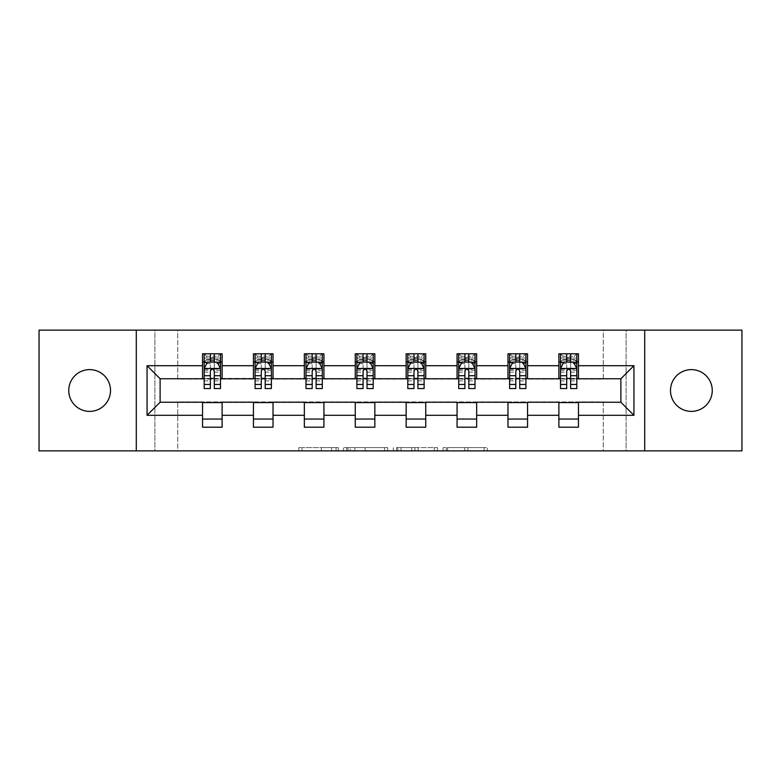 <?xml version="1.0" encoding="UTF-8"?>
<svg xmlns="http://www.w3.org/2000/svg" width="781" height="781" viewBox="0 0 781 781"><rect width="100%" height="100%" fill="white"/><g stroke="black" fill="none" stroke-linecap="round" stroke-linejoin="round"><path stroke-width="0.59" stroke-dasharray="3.9 2.93" d="M338.29 450.871L302.013 450.871L338.29 450.871L338.29 447.611L321.391 447.611L321.391 450.871L321.391 447.611L338.29 447.611L338.29 450.871L338.29 447.611L321.391 447.611L321.391 450.871L321.391 447.611L338.29 447.611L302.013 447.611L338.29 447.611M691.37 411.382A20.882 20.882 0 0 1 670.488 390.5A20.882 20.882 0 0 1 691.37 369.618A20.882 20.882 0 0 1 712.252 390.5A20.882 20.882 0 0 1 691.37 411.382M89.63 411.382A20.882 20.882 0 0 1 68.748 390.5A20.882 20.882 0 0 1 89.63 369.618A20.882 20.882 0 0 1 110.511 390.5A20.882 20.882 0 0 1 89.63 411.382M484.113 450.871L446.312 450.871L484.113 450.871L484.113 447.611L467.936 447.611L487.315 447.611L487.315 450.871L487.315 447.611L446.312 447.611L487.315 447.611L487.315 450.871L487.315 447.611L484.113 447.611L484.113 450.871M464.734 450.871L447.591 450.871L464.734 450.871L464.734 447.611L467.936 447.611L464.734 447.611L464.734 450.871L464.734 447.611L447.591 447.611L447.591 450.871L447.591 447.611L464.734 447.611L464.734 450.871M443.11 450.871L446.312 450.871L443.11 450.871L443.11 447.611L446.312 447.611L443.11 447.611L443.11 450.871M298.811 450.871L302.013 450.871L298.811 450.871L298.811 447.611L302.013 447.611L298.811 447.611L298.811 450.871M603.264 450.871L626.108 450.871L626.108 330.129L741.95 330.129L741.95 450.871L626.108 450.871L626.108 330.129L603.264 330.129L603.264 379.078L177.736 379.078L177.736 330.129L603.264 330.129L603.264 379.078L177.736 379.078L177.736 330.129L154.892 330.129L154.892 450.871L39.05 450.871L39.05 330.129L154.892 330.129L154.892 450.871L177.736 450.871L177.736 401.922L603.264 401.922L603.264 450.871L177.736 450.871L177.736 401.922L603.264 401.922L603.264 450.871M387.698 450.871L384.496 450.871L387.698 450.871L387.698 447.611L387.698 450.871M346.696 450.871L384.496 450.871L343.494 450.871L346.696 450.871L346.696 447.611L387.698 447.611L343.494 447.611L343.494 450.871L343.494 447.611L346.696 447.611L346.696 450.871M396.504 450.871L437.506 450.871L393.302 450.871L396.504 450.871L396.504 447.611L437.506 447.611L437.506 450.871L437.506 447.611L418.128 447.611L418.128 450.871M202.543 419.055L222.116 419.055L222.116 427.207L202.543 427.207L202.543 402.244L160.115 402.244L160.115 378.756L222.116 378.424L222.116 361.945L202.543 361.945L202.543 353.793L222.116 353.793L222.116 361.945M253.444 419.055L273.028 419.055L273.028 427.207L253.444 427.207L253.444 402.244L202.543 402.576M304.346 419.055L323.93 419.055L323.93 427.207L304.346 427.207L304.346 402.244L253.444 402.576M355.257 419.055L374.841 419.055L374.841 427.207L355.257 427.207L355.257 402.244L304.346 402.576M406.159 419.055L425.743 419.055L425.743 427.207L406.159 427.207L406.159 402.244L355.257 402.576M457.07 419.055L476.654 419.055L476.654 427.207L457.07 427.207L457.07 402.244L406.159 402.576M507.972 419.055L527.556 419.055L527.556 427.207L507.972 427.207L507.972 402.244L457.07 402.576M558.884 419.055L578.457 419.055L578.457 427.207L558.884 427.207L558.884 402.244L507.972 402.576M253.444 353.793L273.028 353.793L273.028 361.945L253.444 361.945L253.444 353.793M304.346 353.793L323.93 353.793L323.93 361.945L304.346 361.945L304.346 353.793M355.257 353.793L374.841 353.793L374.841 361.945L355.257 361.945L355.257 353.793M406.159 353.793L425.743 353.793L425.743 361.945L406.159 361.945L406.159 353.793M457.07 353.793L476.654 353.793L476.654 361.945L457.07 361.945L457.07 353.793M507.972 353.793L527.556 353.793L527.556 361.945L507.972 361.945L507.972 353.793M558.884 353.793L578.457 353.793L578.457 361.945L558.884 361.945L558.884 353.793M558.884 402.576L620.885 402.244L620.885 378.756L527.556 378.756L527.556 361.945M527.556 378.424L476.654 378.756L476.654 361.945M476.654 378.424L425.743 378.756L425.743 361.945M425.743 378.424L374.841 378.756L374.841 361.945M374.841 378.424L323.93 378.756L323.93 361.945M323.93 378.424L273.028 378.756L273.028 361.945M273.028 378.424L222.116 378.424M214.287 361.945L220.486 361.945L220.486 353.793L204.173 353.793L204.173 361.945L210.372 361.945M202.543 378.424L202.543 361.945M204.173 378.424L210.372 378.424M214.287 378.424L220.486 378.424M222.116 419.055L222.116 402.576M273.028 419.055L273.028 402.576M253.444 378.424L253.444 361.945M265.189 361.945L271.388 361.945L271.388 353.793L255.075 353.793L255.075 361.945L261.274 361.945M255.075 378.424L261.274 378.424M265.189 378.424L271.388 378.424M323.93 419.055L323.93 402.576M304.346 378.424L304.346 361.945M316.1 361.945L322.299 361.945L322.299 353.793L305.986 353.793L305.986 361.945L312.185 361.945M305.986 378.424L312.185 378.424M316.1 378.424L322.299 378.424M374.841 419.055L374.841 402.576M355.257 378.424L355.257 361.945M367.002 361.945L373.201 361.945L373.201 353.793L356.888 353.793L356.888 361.945L363.087 361.945M356.888 378.424L363.087 378.424M367.002 378.424L373.201 378.424M425.743 419.055L425.743 402.576M406.159 378.424L406.159 361.945M417.913 361.945L424.112 361.945L424.112 353.793L407.799 353.793L407.799 361.945L413.998 361.945M407.799 378.424L413.998 378.424M417.913 378.424L424.112 378.424M476.654 419.055L476.654 402.576M457.07 378.424L457.07 361.945M468.815 361.945L475.014 361.945L475.014 353.793L458.701 353.793L458.701 361.945L464.9 361.945M458.701 378.424L464.9 378.424M468.815 378.424L475.014 378.424M527.556 419.055L527.556 402.576M507.972 378.424L507.972 361.945M519.726 361.945L525.925 361.945L525.925 353.793L509.612 353.793L509.612 361.945L515.811 361.945M509.612 378.424L515.811 378.424M519.726 378.424L525.925 378.424M578.457 419.055L578.457 402.576M558.884 378.424L558.884 361.945M578.457 378.424L578.457 361.945M570.628 361.945L576.827 361.945L576.827 353.793L560.514 353.793L560.514 361.945L566.713 361.945M560.514 378.424L566.713 378.424M570.628 378.424L576.827 378.424M136.294 450.871L136.294 330.129M644.706 330.129L644.706 450.871M350.22 450.871L354.867 450.871L350.22 450.871L350.22 447.611L347.975 447.611L347.975 450.871L347.975 447.611L354.867 447.611L350.22 447.611L350.22 450.871M354.867 450.871L365.118 450.871L354.867 450.871L354.867 447.611L365.118 447.611L365.118 450.871L365.118 447.611L354.867 447.611L354.867 450.871M396.504 447.611L414.926 447.611L414.926 450.871L414.926 447.611L411.724 447.611L414.926 447.611L414.926 450.871L414.926 447.611L418.128 447.611M397.783 447.611L397.783 450.871L397.783 447.611M393.302 447.611L393.302 450.871L393.302 447.611M220.486 388.538L220.486 358.03L220.486 361.945L204.173 361.945L204.173 358.03L210.372 358.03L210.372 353.793L220.486 353.793L218.036 356.234L218.036 359.504L206.614 359.504L206.614 356.234L218.036 356.234M204.173 368.632L204.173 384.301L204.173 368.632L207.434 362.111L217.225 362.111L220.486 368.632L220.486 384.301L220.486 368.632M204.173 388.538L204.173 358.03L220.486 358.03L214.287 358.03L214.287 353.793M210.372 388.538L210.372 370.282L204.173 370.282M204.173 369.14L210.372 369.14L210.372 384.301L210.372 371.082C211.671 368.612 212.979 368.612 214.287 371.082L214.287 384.301L214.287 369.14L220.486 369.14M206.614 356.234L204.173 353.793L210.372 353.793M210.372 358.03L210.372 370.282M220.486 370.282L214.287 370.282L214.287 358.03M210.372 369.14L210.372 362.111M214.287 362.111L214.287 369.14M214.287 370.282L214.287 388.538M206.614 359.504L204.173 361.945L220.486 361.945L218.036 359.504M271.388 388.538L271.388 358.03L271.388 361.945L255.075 361.945L255.075 358.03L261.274 358.03L261.274 353.793L271.388 353.793L268.947 356.234L268.947 359.504L257.525 359.504L257.525 356.234L268.947 356.234M255.075 368.632L255.075 384.301L255.075 368.632L258.335 362.111L268.127 362.111L271.388 368.632L271.388 384.301L271.388 368.632M255.075 388.538L255.075 358.03L271.388 358.03L265.189 358.03L265.189 353.793M261.274 388.538L261.274 370.282L255.075 370.282M255.075 369.14L261.274 369.14L261.274 384.301L261.274 371.082C262.582 368.612 263.88 368.612 265.189 371.082L265.189 384.301L265.189 369.14L271.388 369.14M257.525 356.234L255.075 353.793L261.274 353.793M261.274 358.03L261.274 370.282M271.388 370.282L265.189 370.282L265.189 358.03M261.274 369.14L261.274 362.111M265.189 362.111L265.189 369.14M265.189 370.282L265.189 388.538M257.525 359.504L255.075 361.945L271.388 361.945L268.947 359.504M322.299 388.538L322.299 358.03L322.299 361.945L305.986 361.945L305.986 358.03L312.185 358.03L312.185 353.793L322.299 353.793L319.849 356.234L319.849 359.504L308.427 359.504L308.427 356.234L319.849 356.234M305.986 368.632L305.986 384.301L305.986 368.632L309.247 362.111L319.038 362.111L322.299 368.632L322.299 384.301L322.299 368.632M305.986 388.538L305.986 358.03L322.299 358.03L316.1 358.03L316.1 353.793M312.185 388.538L312.185 370.282L305.986 370.282M305.986 369.14L312.185 369.14L312.185 384.301L312.185 371.082C313.484 368.612 314.792 368.612 316.1 371.082L316.1 384.301L316.1 369.14L322.299 369.14M308.427 356.234L305.986 353.793L312.185 353.793M312.185 358.03L312.185 370.282M322.299 370.282L316.1 370.282L316.1 358.03M312.185 369.14L312.185 362.111M316.1 362.111L316.1 369.14M316.1 370.282L316.1 388.538M308.427 359.504L305.986 361.945L322.299 361.945L319.849 359.504M373.201 388.538L373.201 358.03L373.201 361.945L356.888 361.945L356.888 358.03L363.087 358.03L363.087 353.793L373.201 353.793L370.76 356.234L370.76 359.504L359.338 359.504L359.338 356.234L370.76 356.234M356.888 368.632L356.888 384.301L356.888 368.632L360.148 362.111L369.94 362.111L373.201 368.632L373.201 384.301L373.201 368.632M356.888 388.538L356.888 358.03L373.201 358.03L367.002 358.03L367.002 353.793M363.087 388.538L363.087 370.282L356.888 370.282M356.888 369.14L363.087 369.14L363.087 384.301L363.087 371.082C364.395 368.612 365.693 368.612 367.002 371.082L367.002 384.301L367.002 369.14L373.201 369.14M359.338 356.234L356.888 353.793L363.087 353.793M363.087 358.03L363.087 370.282M373.201 370.282L367.002 370.282L367.002 358.03M363.087 369.14L363.087 362.111M367.002 362.111L367.002 369.14M367.002 370.282L367.002 388.538M359.338 359.504L356.888 361.945L373.201 361.945L370.76 359.504M424.112 388.538L424.112 358.03L424.112 361.945L407.799 361.945L407.799 358.03L413.998 358.03L413.998 353.793L424.112 353.793L421.662 356.234L421.662 359.504L410.24 359.504L410.24 356.234L421.662 356.234M407.799 368.632L407.799 384.301L407.799 368.632L411.06 362.111L420.852 362.111L424.112 368.632L424.112 384.301L424.112 368.632M407.799 388.538L407.799 358.03L424.112 358.03L417.913 358.03L417.913 353.793M413.998 388.538L413.998 370.282L407.799 370.282M407.799 369.14L413.998 369.14L413.998 384.301L413.998 371.082C415.297 368.612 416.605 368.612 417.913 371.082L417.913 384.301L417.913 369.14L424.112 369.14M410.24 356.234L407.799 353.793L413.998 353.793M413.998 358.03L413.998 370.282M424.112 370.282L417.913 370.282L417.913 358.03M413.998 369.14L413.998 362.111M417.913 362.111L417.913 369.14M417.913 370.282L417.913 388.538M410.24 359.504L407.799 361.945L424.112 361.945L421.662 359.504M475.014 388.538L475.014 358.03L475.014 361.945L458.701 361.945L458.701 358.03L464.9 358.03L464.9 353.793L475.014 353.793L472.573 356.234L472.573 359.504L461.151 359.504L461.151 356.234L472.573 356.234M458.701 368.632L458.701 384.301L458.701 368.632L461.961 362.111L471.753 362.111L475.014 368.632L475.014 384.301L475.014 368.632M458.701 388.538L458.701 358.03L475.014 358.03L468.815 358.03L468.815 353.793M464.9 388.538L464.9 370.282L458.701 370.282M458.701 369.14L464.9 369.14L464.9 384.301L464.9 371.082C466.208 368.612 467.507 368.612 468.815 371.082L468.815 384.301L468.815 369.14L475.014 369.14M461.151 356.234L458.701 353.793L464.9 353.793M464.9 358.03L464.9 370.282M475.014 370.282L468.815 370.282L468.815 358.03M464.9 369.14L464.9 362.111M468.815 362.111L468.815 369.14M468.815 370.282L468.815 388.538M461.151 359.504L458.701 361.945L475.014 361.945L472.573 359.504M525.925 388.538L525.925 358.03L525.925 361.945L509.612 361.945L509.612 358.03L515.811 358.03L515.811 353.793L525.925 353.793L523.475 356.234L523.475 359.504L512.053 359.504L512.053 356.234L523.475 356.234M509.612 368.632L509.612 384.301L509.612 368.632L512.873 362.111L522.665 362.111L525.925 368.632L525.925 384.301L525.925 368.632M509.612 388.538L509.612 358.03L525.925 358.03L519.726 358.03L519.726 353.793M515.811 388.538L515.811 370.282L509.612 370.282M509.612 369.14L515.811 369.14L515.811 384.301L515.811 371.082C517.11 368.612 518.418 368.612 519.726 371.082L519.726 384.301L519.726 369.14L525.925 369.14M512.053 356.234L509.612 353.793L515.811 353.793M515.811 358.03L515.811 370.282M525.925 370.282L519.726 370.282L519.726 358.03M515.811 369.14L515.811 362.111M519.726 362.111L519.726 369.14M519.726 370.282L519.726 388.538M512.053 359.504L509.612 361.945L525.925 361.945L523.475 359.504M576.827 388.538L576.827 358.03L576.827 361.945L560.514 361.945L560.514 358.03L566.713 358.03L566.713 353.793L576.827 353.793L574.386 356.234L574.386 359.504L562.964 359.504L562.964 356.234L574.386 356.234M560.514 368.632L560.514 384.301L560.514 368.632L563.775 362.111L573.566 362.111L576.827 368.632L576.827 384.301L576.827 368.632M560.514 388.538L560.514 358.03L576.827 358.03L570.628 358.03L570.628 353.793M566.713 388.538L566.713 370.282L560.514 370.282M560.514 369.14L566.713 369.14L566.713 384.301L566.713 371.082C568.021 368.612 569.32 368.612 570.628 371.082L570.628 384.301L570.628 369.14L576.827 369.14M562.964 356.234L560.514 353.793L566.713 353.793M566.713 358.03L566.713 370.282M576.827 370.282L570.628 370.282L570.628 358.03M566.713 369.14L566.713 362.111M570.628 362.111L570.628 369.14M570.628 370.282L570.628 388.538M562.964 359.504L560.514 361.945L576.827 361.945L574.386 359.504M336.045 447.611L336.045 450.871L336.045 447.611M331.642 447.611L331.642 450.871L331.642 447.611M302.013 447.611L302.013 450.871L302.013 447.611M384.496 447.611L384.496 450.871L384.496 447.611M434.304 447.611L434.304 450.871L434.304 447.611M411.724 447.611L411.724 450.871L411.724 447.611M400.995 447.611L400.995 450.871L400.995 447.611M467.936 447.611L467.936 450.871L467.936 447.611M446.312 447.611L446.312 450.871L446.312 447.611M204.251 368.476L220.408 368.476M204.173 380.903L210.372 380.903M210.372 363.643L204.173 363.643M220.486 363.643L214.287 363.643M207.238 362.501L210.372 362.501M214.287 362.501L217.421 362.501M214.287 380.903L220.486 380.903M204.173 372.156L210.372 372.156M214.287 372.156L220.486 372.156M220.486 360.109L214.287 360.109M210.372 360.109L204.173 360.109M255.153 368.476L271.31 368.476M255.075 380.903L261.274 380.903M261.274 363.643L255.075 363.643M271.388 363.643L265.189 363.643M258.14 362.501L261.274 362.501M265.189 362.501L268.322 362.501M265.189 380.903L271.388 380.903M255.075 372.156L261.274 372.156M265.189 372.156L271.388 372.156M271.388 360.109L265.189 360.109M261.274 360.109L255.075 360.109M306.064 368.476L322.221 368.476M305.986 380.903L312.185 380.903M312.185 363.643L305.986 363.643M322.299 363.643L316.1 363.643M309.051 362.501L312.185 362.501M316.1 362.501L319.234 362.501M316.1 380.903L322.299 380.903M305.986 372.156L312.185 372.156M316.1 372.156L322.299 372.156M322.299 360.109L316.1 360.109M312.185 360.109L305.986 360.109M356.966 368.476L373.123 368.476M356.888 380.903L363.087 380.903M363.087 363.643L356.888 363.643M373.201 363.643L367.002 363.643M359.953 362.501L363.087 362.501M367.002 362.501L370.135 362.501M367.002 380.903L373.201 380.903M356.888 372.156L363.087 372.156M367.002 372.156L373.201 372.156M373.201 360.109L367.002 360.109M363.087 360.109L356.888 360.109M407.877 368.476L424.034 368.476M407.799 380.903L413.998 380.903M413.998 363.643L407.799 363.643M424.112 363.643L417.913 363.643M410.865 362.501L413.998 362.501M417.913 362.501L421.047 362.501M417.913 380.903L424.112 380.903M407.799 372.156L413.998 372.156M417.913 372.156L424.112 372.156M424.112 360.109L417.913 360.109M413.998 360.109L407.799 360.109M458.779 368.476L474.936 368.476M458.701 380.903L464.9 380.903M464.9 363.643L458.701 363.643M475.014 363.643L468.815 363.643M461.766 362.501L464.9 362.501M468.815 362.501L471.949 362.501M468.815 380.903L475.014 380.903M458.701 372.156L464.9 372.156M468.815 372.156L475.014 372.156M475.014 360.109L468.815 360.109M464.9 360.109L458.701 360.109M509.69 368.476L525.847 368.476M509.612 380.903L515.811 380.903M515.811 363.643L509.612 363.643M525.925 363.643L519.726 363.643M512.678 362.501L515.811 362.501M519.726 362.501L522.86 362.501M519.726 380.903L525.925 380.903M509.612 372.156L515.811 372.156M519.726 372.156L525.925 372.156M525.925 360.109L519.726 360.109M515.811 360.109L509.612 360.109M560.592 368.476L576.749 368.476M560.514 380.903L566.713 380.903M566.713 363.643L560.514 363.643M576.827 363.643L570.628 363.643M563.579 362.501L566.713 362.501M570.628 362.501L573.762 362.501M570.628 380.903L576.827 380.903M560.514 372.156L566.713 372.156M570.628 372.156L576.827 372.156M576.827 360.109L570.628 360.109M566.713 360.109L560.514 360.109M204.173 384.301L210.372 384.301M214.287 384.301L220.486 384.301M255.075 384.301L261.274 384.301M265.189 384.301L271.388 384.301M305.986 384.301L312.185 384.301M316.1 384.301L322.299 384.301M356.888 384.301L363.087 384.301M367.002 384.301L373.201 384.301M407.799 384.301L413.998 384.301M417.913 384.301L424.112 384.301M458.701 384.301L464.9 384.301M468.815 384.301L475.014 384.301M509.612 384.301L515.811 384.301M519.726 384.301L525.925 384.301M560.514 384.301L566.713 384.301M570.628 384.301L576.827 384.301"/><path stroke-width="1.17" d="M691.37 369.618A20.882 20.882 0 0 0 670.488 390.5A20.882 20.882 0 0 0 691.37 411.382A20.882 20.882 0 0 0 712.252 390.5A20.882 20.882 0 0 0 691.37 369.618M89.63 369.618A20.882 20.882 0 0 0 68.748 390.5A20.882 20.882 0 0 0 89.63 411.382A20.882 20.882 0 0 0 110.511 390.5A20.882 20.882 0 0 0 89.63 369.618M644.706 450.871L741.95 450.871L741.95 330.129L644.706 330.129L644.706 450.871L136.294 450.871L136.294 330.129L39.05 330.129L39.05 450.871L136.294 450.871M644.706 330.129L136.294 330.129M578.457 365.703L578.457 353.793L558.884 353.793L558.884 365.703L527.556 365.703L527.556 353.793L507.972 353.793L507.972 365.703L476.654 365.703L476.654 353.793L457.07 353.793L457.07 365.703L425.743 365.703L425.743 353.793L406.159 353.793L406.159 365.703L374.841 365.703L374.841 353.793L355.257 353.793L355.257 365.703L323.93 365.703L323.93 353.793L304.346 353.793L304.346 365.703L273.028 365.703L273.028 353.793L253.444 353.793L253.444 365.703L222.116 365.703L222.116 353.793L202.543 353.793L202.543 365.703L147.062 365.703L147.062 415.297L160.115 402.244L202.543 402.244L202.543 427.207L222.116 427.207L222.116 402.244L253.444 402.244L253.444 427.207L273.028 427.207L273.028 402.244L304.346 402.244L304.346 427.207L323.93 427.207L323.93 402.244L355.257 402.244L355.257 427.207L374.841 427.207L374.841 402.244L406.159 402.244L406.159 427.207L425.743 427.207L425.743 402.244L457.07 402.244L457.07 427.207L476.654 427.207L476.654 402.244L507.972 402.244L507.972 427.207L527.556 427.207L527.556 402.244L558.884 402.244L558.884 427.207L578.457 427.207L578.457 402.244L620.885 402.244L620.885 378.756L578.457 378.756L578.457 365.703L633.938 365.703L633.938 415.297L578.457 415.297M558.884 415.297L527.556 415.297M507.972 415.297L476.654 415.297M457.07 415.297L425.743 415.297M406.159 415.297L374.841 415.297M355.257 415.297L323.93 415.297M304.346 415.297L273.028 415.297M253.444 415.297L222.116 415.297M202.543 415.297L147.062 415.297M558.884 365.703L558.884 378.756L527.556 378.756L527.556 365.703M507.972 365.703L507.972 378.756L476.654 378.756L476.654 365.703M457.07 365.703L457.07 378.756L425.743 378.756L425.743 365.703M406.159 365.703L406.159 378.756L374.841 378.756L374.841 365.703M355.257 365.703L355.257 378.756L323.93 378.756L323.93 365.703M304.346 365.703L304.346 378.756L273.028 378.756L273.028 365.703M253.444 365.703L253.444 378.756L222.116 378.756L222.116 365.703M202.543 365.703L202.543 378.756L160.115 378.756L147.062 365.703M160.115 378.756L160.115 402.244M633.938 415.297L620.885 402.244M620.885 378.756L633.938 365.703M202.543 361.945L204.173 361.945M210.372 361.945L214.287 361.945M220.486 361.945L222.116 361.945M202.543 378.424L204.173 378.424M210.372 378.424L214.287 378.424M220.486 378.424L222.116 378.424M202.543 402.576L222.116 402.576M202.543 419.055L222.116 419.055M253.444 402.576L273.028 402.576M253.444 419.055L273.028 419.055M253.444 361.945L255.075 361.945M261.274 361.945L265.189 361.945M271.388 361.945L273.028 361.945M253.444 378.424L255.075 378.424M261.274 378.424L265.189 378.424M271.388 378.424L273.028 378.424M304.346 402.576L323.93 402.576M304.346 419.055L323.93 419.055M304.346 361.945L305.986 361.945M312.185 361.945L316.1 361.945M322.299 361.945L323.93 361.945M304.346 378.424L305.986 378.424M312.185 378.424L316.1 378.424M322.299 378.424L323.93 378.424M355.257 402.576L374.841 402.576M355.257 419.055L374.841 419.055M355.257 361.945L356.888 361.945M363.087 361.945L367.002 361.945M373.201 361.945L374.841 361.945M355.257 378.424L356.888 378.424M363.087 378.424L367.002 378.424M373.201 378.424L374.841 378.424M406.159 402.576L425.743 402.576M406.159 419.055L425.743 419.055M406.159 361.945L407.799 361.945M413.998 361.945L417.913 361.945M424.112 361.945L425.743 361.945M406.159 378.424L407.799 378.424M413.998 378.424L417.913 378.424M424.112 378.424L425.743 378.424M457.07 402.576L476.654 402.576M457.07 419.055L476.654 419.055M457.07 361.945L458.701 361.945M464.9 361.945L468.815 361.945M475.014 361.945L476.654 361.945M457.07 378.424L458.701 378.424M464.9 378.424L468.815 378.424M475.014 378.424L476.654 378.424M507.972 402.576L527.556 402.576M507.972 419.055L527.556 419.055M507.972 361.945L509.612 361.945M515.811 361.945L519.726 361.945M525.925 361.945L527.556 361.945M507.972 378.424L509.612 378.424M515.811 378.424L519.726 378.424M525.925 378.424L527.556 378.424M558.884 402.576L578.457 402.576M558.884 419.055L578.457 419.055M558.884 361.945L560.514 361.945M566.713 361.945L570.628 361.945M576.827 361.945L578.457 361.945M558.884 378.424L560.514 378.424M566.713 378.424L570.628 378.424M576.827 378.424L578.457 378.424M214.287 358.03L210.372 358.03M220.486 384.447L214.287 384.447L214.287 388.538L220.486 388.538L220.486 368.632L217.225 362.111L207.434 362.111L204.173 368.632L204.173 388.538L210.372 388.538L210.372 384.447L204.173 384.447M204.173 368.632L204.173 353.793M220.486 368.632L220.486 353.793M210.372 362.111L210.372 353.793M214.287 353.793L214.287 362.111M214.287 384.447L214.287 371.082C212.979 368.573 211.68 368.573 210.372 371.082L210.372 384.447M265.189 358.03L261.274 358.03M271.388 384.447L265.189 384.447L265.189 388.538L271.388 388.538L271.388 368.632L268.127 362.111L258.335 362.111L255.075 368.632L255.075 388.538L261.274 388.538L261.274 384.447L255.075 384.447M255.075 368.632L255.075 353.793M271.388 368.632L271.388 353.793M261.274 362.111L261.274 353.793M265.189 353.793L265.189 362.111M265.189 384.447L265.189 371.082C263.89 368.573 262.582 368.573 261.274 371.082L261.274 384.447M316.1 358.03L312.185 358.03M322.299 384.447L316.1 384.447L316.1 388.538L322.299 388.538L322.299 368.632L319.038 362.111L309.247 362.111L305.986 368.632L305.986 388.538L312.185 388.538L312.185 384.447L305.986 384.447M305.986 368.632L305.986 353.793M322.299 368.632L322.299 353.793M312.185 362.111L312.185 353.793M316.1 353.793L316.1 362.111M316.1 384.447L316.1 371.082C314.792 368.573 313.493 368.573 312.185 371.082L312.185 384.447M367.002 358.03L363.087 358.03M373.201 384.447L367.002 384.447L367.002 388.538L373.201 388.538L373.201 368.632L369.94 362.111L360.148 362.111L356.888 368.632L356.888 388.538L363.087 388.538L363.087 384.447L356.888 384.447M356.888 368.632L356.888 353.793M373.201 368.632L373.201 353.793M363.087 362.111L363.087 353.793M367.002 353.793L367.002 362.111M367.002 384.447L367.002 371.082C365.703 368.573 364.395 368.573 363.087 371.082L363.087 384.447M417.913 358.03L413.998 358.03M424.112 384.447L417.913 384.447L417.913 388.538L424.112 388.538L424.112 368.632L420.852 362.111L411.06 362.111L407.799 368.632L407.799 388.538L413.998 388.538L413.998 384.447L407.799 384.447M407.799 368.632L407.799 353.793M424.112 368.632L424.112 353.793M413.998 362.111L413.998 353.793M417.913 353.793L417.913 362.111M417.913 384.447L417.913 371.082C416.605 368.573 415.307 368.573 413.998 371.082L413.998 384.447M468.815 358.03L464.9 358.03M475.014 384.447L468.815 384.447L468.815 388.538L475.014 388.538L475.014 368.632L471.753 362.111L461.961 362.111L458.701 368.632L458.701 388.538L464.9 388.538L464.9 384.447L458.701 384.447M458.701 368.632L458.701 353.793M475.014 368.632L475.014 353.793M464.9 362.111L464.9 353.793M468.815 353.793L468.815 362.111M468.815 384.447L468.815 371.082C467.516 368.573 466.208 368.573 464.9 371.082L464.9 384.447M519.726 358.03L515.811 358.03M525.925 384.447L519.726 384.447L519.726 388.538L525.925 388.538L525.925 368.632L522.665 362.111L512.873 362.111L509.612 368.632L509.612 388.538L515.811 388.538L515.811 384.447L509.612 384.447M509.612 368.632L509.612 353.793M525.925 368.632L525.925 353.793M515.811 362.111L515.811 353.793M519.726 353.793L519.726 362.111M519.726 384.447L519.726 371.082C518.418 368.573 517.12 368.573 515.811 371.082L515.811 384.447M570.628 358.03L566.713 358.03M576.827 384.447L570.628 384.447L570.628 388.538L576.827 388.538L576.827 368.632L573.566 362.111L563.775 362.111L560.514 368.632L560.514 388.538L566.713 388.538L566.713 384.447L560.514 384.447M560.514 368.632L560.514 353.793M576.827 368.632L576.827 353.793M566.713 362.111L566.713 353.793M570.628 353.793L570.628 362.111M570.628 384.447L570.628 371.082C569.329 368.573 568.021 368.573 566.713 371.082L566.713 384.447M220.408 368.476L204.251 368.476M204.173 362.501L207.238 362.501M217.421 362.501L220.486 362.501M210.372 375.7L204.173 375.7M220.486 375.7L214.287 375.7M214.287 360.109L210.372 360.109M271.31 368.476L255.153 368.476M255.075 362.501L258.14 362.501M268.322 362.501L271.388 362.501M261.274 375.7L255.075 375.7M271.388 375.7L265.189 375.7M265.189 360.109L261.274 360.109M322.221 368.476L306.064 368.476M305.986 362.501L309.051 362.501M319.234 362.501L322.299 362.501M312.185 375.7L305.986 375.7M322.299 375.7L316.1 375.7M316.1 360.109L312.185 360.109M373.123 368.476L356.966 368.476M356.888 362.501L359.953 362.501M370.135 362.501L373.201 362.501M363.087 375.7L356.888 375.7M373.201 375.7L367.002 375.7M367.002 360.109L363.087 360.109M424.034 368.476L407.877 368.476M407.799 362.501L410.865 362.501M421.047 362.501L424.112 362.501M413.998 375.7L407.799 375.7M424.112 375.7L417.913 375.7M417.913 360.109L413.998 360.109M474.936 368.476L458.779 368.476M458.701 362.501L461.766 362.501M471.949 362.501L475.014 362.501M464.9 375.7L458.701 375.7M475.014 375.7L468.815 375.7M468.815 360.109L464.9 360.109M525.847 368.476L509.69 368.476M509.612 362.501L512.678 362.501M522.86 362.501L525.925 362.501M515.811 375.7L509.612 375.7M525.925 375.7L519.726 375.7M519.726 360.109L515.811 360.109M576.749 368.476L560.592 368.476M560.514 362.501L563.579 362.501M573.762 362.501L576.827 362.501M566.713 375.7L560.514 375.7M576.827 375.7L570.628 375.7M570.628 360.109L566.713 360.109"/></g></svg>
